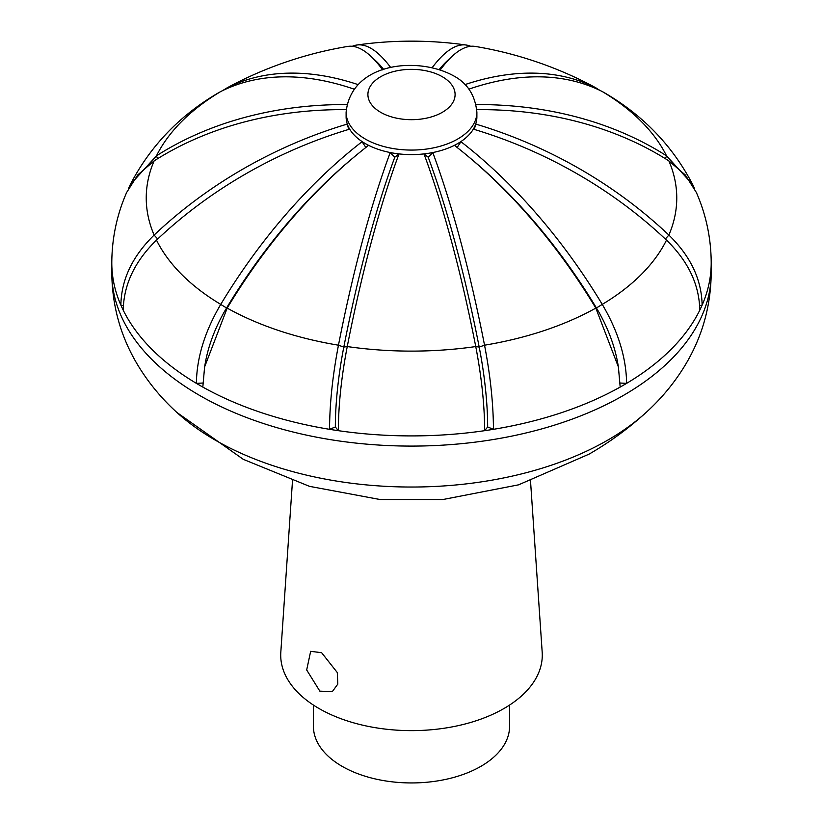 <?xml version="1.0" encoding="UTF-8"?>
<svg xmlns="http://www.w3.org/2000/svg" width="823" height="823" viewBox="0 0 823 823"><rect width="100%" height="100%" fill="white"/><g stroke="black" fill="none" stroke-linecap="round" stroke-linejoin="round"><path stroke-width="1.23" d="M227.179 308.1L204.618 366.893L202.818 387.077A299.706 173.036 180 0 1 196.388 383.364A299.706 173.036 180 0 1 123.224 310.199C123.728 284.573 134.807 261.22 156.473 240.151L156.493 240.131A265.263 153.15 0 0 0 220.739 304.387L220.729 304.407A387.808 223.897 -60 0 1 362.048 141.71A387.828 182.953 52.2 0 1 365.258 143.541A65.387 37.755 0 0 0 394.577 153.315A65.387 37.755 0 0 0 428.423 153.315A65.387 37.755 0 0 0 457.742 143.541A65.387 37.755 0 0 0 474.665 126.619A65.387 37.755 0 0 0 476.887 116.845L476.887 112.319A65.387 37.755 180 0 1 436.519 147.194A65.387 37.755 180 0 1 365.258 139.015A65.387 37.755 180 0 1 346.113 112.319L346.113 116.845A65.387 37.755 0 0 0 348.335 126.619A65.387 37.755 0 0 0 365.258 143.541A387.828 182.953 52.2 0 1 368.488 145.424A387.808 223.897 120 0 0 355.711 155.681A387.808 223.897 120 0 0 227.179 308.1A265.263 153.15 0 0 0 338.459 345.197L338.459 345.218A387.808 81.95 -81.2 0 1 390.184 152.656A387.828 263.741 20.4 0 1 394.577 153.315A387.828 263.741 20.4 0 1 398.97 154.014A387.808 81.95 98.8 0 0 347.255 346.555A265.263 153.15 0 0 0 475.745 346.555L475.756 346.576C481.568 376.893 484.541 404.926 484.675 430.676A299.706 173.036 180 0 1 338.325 430.676A299.706 173.036 180 0 1 329.55 429.318C329.673 403.568 332.646 375.535 338.459 345.218L343.808 347.059A382.386 80.808 -81.2 0 1 394.814 157.193L390.184 152.656M319.838 691.135L306.681 669.963L310.662 651.322L321.639 652.721L337.296 672.545L337.811 684.088L332.266 691.701L319.838 691.135M623.423 385.236A299.706 173.036 180 0 1 620.182 387.077L618.382 366.893L595.821 308.1A387.808 223.897 -120 0 0 467.289 155.681A387.808 223.897 -120 0 0 454.512 145.424A387.828 182.953 -52.2 0 1 457.742 143.541A387.828 182.953 -52.2 0 1 460.952 141.71A387.808 223.897 60 0 1 602.261 304.387A265.263 153.15 0 0 0 666.507 240.131L666.527 240.151C688.223 261.303 699.313 284.645 699.776 310.199A299.706 173.036 180 0 1 626.612 383.364A299.706 173.036 180 0 1 623.423 385.236M475.756 346.576L479.192 347.059L484.541 345.197C490.343 375.442 493.316 403.476 493.45 429.318A299.706 173.036 180 0 1 484.675 430.676L487.658 426.983A103.533 21.882 81.2 0 0 479.192 347.059A382.386 80.808 -98.8 0 0 428.186 157.193L424.03 154.014A387.828 263.741 -20.4 0 1 428.423 153.315A387.828 263.741 -20.4 0 1 432.816 152.656A387.808 81.95 81.2 0 1 484.541 345.197A265.263 153.15 0 0 0 595.821 308.1M123.224 310.199A299.706 173.036 180 0 1 120.868 305.127C121.341 279.573 132.421 256.231 154.117 235.08L154.138 235.059A387.808 305.858 -24.9 0 1 347.162 124.108A387.828 43.033 73.3 0 1 348.335 126.619A387.828 43.033 73.3 0 1 349.518 129.18A387.808 305.858 155.1 0 0 156.493 240.131M292.484 480.899L280.818 652.155A130.775 75.5 0 0 0 359.085 724.302A130.775 75.5 0 0 0 503.974 708.51A130.775 75.5 0 0 0 542.182 652.155L530.516 480.899M313.419 705.064L313.419 726.308A98.081 56.633 0 0 0 373.961 778.63A98.081 56.633 0 0 0 480.858 766.357A98.081 56.633 0 0 0 509.581 726.308L509.581 705.064M347.244 346.576L343.808 347.059A103.533 21.882 98.8 0 0 335.342 426.983L338.325 430.676C338.469 404.834 341.432 376.8 347.244 346.576L347.255 346.555M475.745 346.555A387.808 81.95 -98.8 0 0 424.03 154.014M202.89 383.034L196.388 383.364C196.738 357.686 204.845 331.371 220.729 304.407L226.572 307.977A382.386 220.77 -60 0 1 353.314 157.677L355.711 155.681M123.347 305.796L120.868 305.127A299.706 173.036 180 0 1 111.794 262.887C111.907 238.372 116.845 214.916 126.619 192.52L137.77 174.898L154.138 160.876A265.263 153.15 0 0 0 154.138 235.059M346.205 109.634A387.808 305.858 -155.1 0 0 154.138 160.876M354.116 89.162A387.808 223.897 -120 0 0 220.739 91.548L220.739 91.548A265.263 153.15 0 0 0 156.493 155.794L156.473 155.814A387.808 305.858 24.9 0 1 346.946 104.542M220.729 91.559L218.496 92.783C179.702 115.426 150.311 146.01 130.322 184.537L156.473 155.814L157.584 158.716M128.511 188.539L130.322 184.537M382.664 69.893A387.808 81.95 -98.8 0 0 370.689 56.129A387.808 81.95 -98.8 0 0 347.615 46.448A387.828 387.828 0 0 0 237.322 82.465A265.263 153.15 0 0 0 227.179 87.835L222.395 90.725M227.179 87.835A387.808 223.897 60 0 1 358.056 84.604M352.295 46.304A387.808 81.95 81.2 0 1 356.812 45.028A387.808 81.95 81.2 0 1 390.781 67.62M432.219 67.62A387.808 81.95 -81.2 0 1 466.188 45.028A387.808 81.95 -81.2 0 1 470.705 46.304M597.148 88.534L595.821 87.835A265.263 153.15 0 0 0 585.678 82.465L600.605 90.725M585.678 82.465A387.828 387.828 0 0 0 475.385 46.448A387.808 81.95 98.8 0 0 452.311 56.129A387.808 81.95 98.8 0 0 440.336 69.893M464.944 84.604A387.808 223.897 -60 0 1 595.821 87.835M476.054 104.542A387.808 305.858 -24.9 0 1 666.507 155.794L666.507 155.794A265.263 153.15 0 0 0 602.261 91.548L602.271 91.559A387.808 223.897 120 0 0 468.884 89.162M665.416 158.716L666.527 155.814L692.678 184.537L694.499 188.549M692.678 184.537C672.689 146.01 643.298 115.426 604.504 92.793L602.271 91.559M699.653 305.796L702.132 305.127C701.628 279.501 690.538 256.148 668.883 235.08L668.862 235.059A265.263 153.15 0 0 0 668.862 160.876L685.281 174.949L696.381 192.52C706.155 214.916 711.093 238.372 711.206 262.887A299.706 173.036 180 0 1 702.132 305.127A299.706 173.036 180 0 1 699.776 310.199M668.862 160.876A387.808 305.858 155.1 0 0 476.795 109.634M666.507 240.131A387.808 305.858 -155.1 0 0 473.482 129.18A387.828 43.033 -73.3 0 1 474.665 126.619A387.828 43.033 -73.3 0 1 475.838 124.108A387.808 305.858 24.9 0 1 668.862 235.059M467.289 155.681L469.686 157.677A382.386 220.77 -120 0 1 596.428 307.977L602.261 304.387C618.124 331.288 626.241 357.604 626.612 383.364L620.11 383.034M460.952 141.71L457.146 147.471M595.831 308.121L596.428 307.977A103.533 59.77 60 0 1 617.857 363.828L618.382 366.893M475.838 124.108L474.223 129.406M452.311 56.129L447.403 60.676A382.386 80.808 98.8 0 0 439.225 69.533M370.689 56.129L375.597 60.676A382.386 80.808 81.2 0 1 383.775 69.533M348.777 129.406L347.162 124.108M365.854 147.471L362.048 141.71M227.169 308.121L226.572 307.977A103.533 59.77 120 0 0 205.143 363.828L204.618 366.893M398.97 154.014L394.814 157.193M335.342 426.983L329.55 429.318A299.706 173.036 180 0 1 202.818 387.077M432.816 152.656L428.186 157.193M620.182 387.077A299.706 173.036 180 0 1 493.45 429.318L487.658 426.983M380.679 112.319A43.588 25.163 0 0 0 442.321 112.319A43.588 25.163 0 0 0 442.321 76.724A43.588 25.163 0 0 0 380.679 76.724A43.588 25.163 0 0 0 380.679 112.319M176.914 412.477L243.289 459.337L309.51 486.352L379.928 499.499L443.052 499.499L518.583 484.829L589.001 454.173C609.534 442.332 628.556 428.433 646.086 412.477A277.639 160.29 180 0 1 607.816 440.089A277.639 160.29 180 0 1 176.914 412.477C162.162 399.104 149.57 384.043 139.138 367.305C121.269 338.5 112.154 307.082 111.794 273.061A299.706 173.036 0 0 0 296.805 432.919A299.706 173.036 0 0 0 623.423 395.41A299.706 173.036 0 0 0 711.206 273.061L711.206 262.887M668.883 235.08L665.303 238.999M595.831 87.845L595.903 88.555M227.097 88.555L227.169 87.845M157.697 238.999L154.117 235.08M476.887 112.319C475.21 95.221 467.32 83 453.226 75.644C417.168 55.964 350.948 62.795 346.113 112.319M111.794 273.061L111.794 262.887M237.322 82.465L225.852 88.534M466.188 45.028A387.828 387.828 0 0 0 356.812 45.028M711.206 273.061C710.846 307.082 701.731 338.5 683.862 367.305C673.43 384.043 660.838 399.104 646.086 412.477"/></g></svg>
